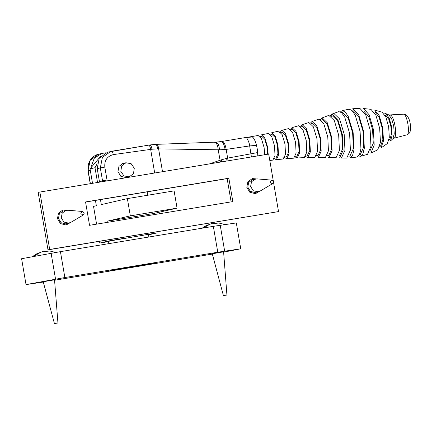<?xml version="1.0" encoding="UTF-8"?>
<svg xmlns="http://www.w3.org/2000/svg" width="432" height="432" viewBox="0 0 432 432"><rect width="100%" height="100%" fill="white"/><g stroke="black" fill="none" stroke-linecap="round" stroke-linejoin="round"><path stroke-width="0.65" d="M64.859 277.533L217.771 252.229L240.748 248.805L236.32 222.928L213.343 226.346L60.431 251.651L21.6 258.719L26.028 284.596L64.859 277.533L60.431 251.651M217.771 252.229L213.343 226.346M240.748 248.805L223.625 252.137M212.35 254.065L54.572 280.255M26.028 284.596L43.286 282.047M140.103 265.162L155.207 263.093L126.679 268.245L110.56 270.61L140.103 265.162M43.205 281.756L54.54 279.817M212.269 253.773L223.603 251.834M97.168 163.739L95.008 167.724L90.04 168.863L100.505 156.476M95.008 167.724L97.519 182.407M100.456 199.584L101.315 204.601L127.375 198.612L174.107 190.879L177.061 208.132L153.803 213.478L107.071 221.211L107.271 222.377M147.771 195.237L147.193 191.851M127.375 198.612L130.324 215.865L177.061 208.132M130.324 215.865L107.071 221.211M110.209 239.555L110.392 240.619L125.431 238.135M142.085 235.375L157.124 232.886L156.94 231.822M154.003 214.639L153.803 213.478M96.584 224.143L93.544 206.388L96.347 205.74L95.434 200.416M110.392 240.619L99.819 243.049L108.535 241.607M99.819 243.049L99.527 241.321M148.5 234.868L157.124 232.886M92.497 183.233L90.04 168.863M127.278 177.304L126.058 177.628L120.836 176.326L117.958 171.574L118.967 166.363L123.196 163.328L124.038 163.193M384.237 114.075L385.058 113.546L385.927 113.643L389.156 118.06L391.522 126.5L392.099 135.572L390.452 140.983L392.861 138.753L394.243 133.979L393.73 126.166L391.705 118.897L388.924 114.977L385.927 113.643M269.795 160.488L272.884 160.099L274.99 155.558L274.525 145.87L271.777 136.739L268.342 133.445L261.533 134.822L264.897 138.089L267.581 147.026L268.18 154.159M274.466 158.085L276.043 157.901L277.889 153.916L277.479 145.411L275.065 137.387L272.047 134.509L270.616 134.822M276.21 159.721L283.295 158.992L285.493 154.251L285.007 144.126L282.123 134.552L278.532 131.139L271.739 132.705L275.222 136.031L278.008 145.292L278.478 155.099L276.35 159.7L274.266 158.609M387.347 143.564L389.313 137.468L388.665 126.932L385.9 117.148L382.158 112.201L374.663 110.068L379.274 115.771L382.741 127.856L383.492 140.864L380.943 147.998L387.347 143.564M389.016 139.817L390.015 138.926L391.397 134.314L390.906 126.641L388.908 119.502L386.181 115.727L384.944 115.209M297.022 157.988L304.263 157.621L306.785 152.183L306.229 140.573L302.918 129.6L298.798 125.685L292.005 127.645L295.974 131.344L299.117 141.766L299.646 152.788L297.254 157.955L295.094 156.929M307.211 155.725L309.771 150.714L309.263 140.098L306.234 130.059L302.47 126.479L301.174 126.873M300.559 126.274L302.157 124.67L306.396 128.693L309.793 139.979L310.365 151.907L307.778 157.502L305.564 156.53M325.004 157.426L325.426 157.383L328.444 150.86L327.775 136.949L323.811 123.795L318.875 119.102L312.044 121.468L316.834 125.825L320.555 138.164L321.181 151.216L318.346 157.334L317.99 157.378L325.004 157.426M327.224 155.644L328.655 155.628L331.49 149.51L330.863 136.458L327.143 124.119L322.51 119.718L321.349 120.134M320.474 119.437L322.202 117.893L327.305 122.742L331.403 136.339L332.089 150.714L328.968 157.453L328.52 157.502L336.08 157.696L339.417 150.487L338.677 135.108L334.298 120.56L328.838 115.376L321.98 117.958M338.823 156.071L339.325 156.028L342.49 149.197L341.793 134.611L337.635 120.825L332.462 115.906L331.36 116.321M330.34 115.603L332.143 114.07L337.797 119.437L342.333 134.487L343.094 150.406L339.638 157.869L339.088 157.912L341.442 157.966L344.963 150.374L344.185 134.174L339.568 118.859L333.817 113.395L331.846 114.161M340.875 158.009L346.739 158.058L350.406 150.147L349.596 133.261L344.785 117.293L341.582 112.655L338.791 111.602L333.504 113.492M348.802 156.19L349.936 156.087L353.381 148.651L352.62 132.786L348.1 117.785L342.468 112.433L341.599 112.666M340.481 111.872L342.16 110.63L345.001 111.704L348.257 116.424L353.149 132.667L353.975 149.839L352.517 155.644L349.925 157.939L357.161 157.021L359.462 154.748L360.936 148.883L360.104 131.512L355.255 115.29L352.01 110.452L349.142 109.193L342.101 110.646M360.277 154.521L363.739 147.026L362.972 131.069L358.582 116.3L352.998 110.549M360.585 156.319L367.524 154.316L370.969 146.232L370.138 129.865L365.677 114.701L359.926 108.405L352.712 108.745L358.749 114.961L363.501 130.95L364.327 148.214L362.869 154.057L360.585 156.319L358.706 155.968M370.213 150.352L373.28 143.262L372.551 129.53L368.836 116.797L363.998 111.31M370.942 153.036L377.654 149.882L380.462 142.382L379.674 128.336L375.916 115.301L370.948 109.339L363.577 108.518L369.112 114.766L373.372 129.346L374.198 145.066L370.942 153.036L369.112 152.928M379.712 146.61L380.57 146.081L382.849 139.655L382.169 127.985L379.069 117.148L374.933 112.001M307.487 157.54L314.82 157.361L317.569 151.427L316.958 138.769L313.351 126.803L308.858 122.537L302.054 124.697M316.564 155.558L318.038 155.515L320.582 150.017L320.02 138.289L316.678 127.197L312.514 123.244L311.283 123.649M310.543 122.996L312.044 121.468M286.6 158.717L293.755 158.166L296.093 153.122L295.574 142.36L292.507 132.181L288.689 128.552L281.896 130.313L285.584 133.785L288.522 143.537L289.019 153.851L286.778 158.684L284.661 157.621M295.396 156.254L296.941 156.146L299.052 151.6L298.588 141.89L295.817 132.71L292.372 129.438L291.022 129.811M290.515 129.265L292.005 127.645M282.847 157.216L286.47 156.886L288.425 152.663L287.993 143.662L285.428 135.146L282.231 132.111L278.829 132.943M280.417 131.976L281.896 130.313M267.635 154.251L267.127 147.128L264.762 139.239L261.792 136.35L260.188 136.658M264.713 154.737L264.119 147.598L261.457 138.731L258.12 135.464L251.208 136.674L252.418 136.987C253.978 138.191 255.339 140.983 256.511 145.352L257.288 149.089L257.823 155.876M251.397 156.94L249.68 145.924C249.48 142.511 246.262 136.064 245.5 137.543L222.161 141.399C223.911 141.566 225.239 144.234 226.157 149.402L249.68 145.924L256.511 145.352M252.418 136.987L245.5 137.543M214.018 142.214C216.367 142.36 217.755 144.887 218.176 149.785L219.494 149.823C219.083 144.866 217.755 142.312 215.503 142.155L221.022 141.588M219.494 149.823L226.157 149.402L227.648 158.117L221.211 159.851L209.569 163.863M162.502 171.65L158.603 148.867C158.366 145.946 157.545 144.45 156.136 144.369L155.212 144.401C156.562 144.493 157.345 145.984 157.567 148.873L218.176 149.785L220.423 162.065M155.212 144.401L149.72 144.968C150.757 145.049 151.508 146.47 151.972 149.229L157.567 148.873M149.753 144.963L155.331 144.391M221.713 161.849L221.211 159.851M148.559 145.157L111.629 151.254C112.293 151.34 112.849 152.458 113.287 154.607L150.649 149.391C150.196 146.664 149.494 145.255 148.538 145.163L107.687 152.129L99.23 158.198L97.211 168.626L99.522 182.072M91.087 166.752L94.349 158.117L101.768 153.49L105.457 152.852M148.937 237.406L148.446 234.549L145.265 234.9L111.105 240.759L108.497 241.385L108.88 243.637M225.023 224.505L218.754 223.004L210.416 223.954L203.31 228.01M202.203 228.193L205.006 226.163L211.648 223.587M223.49 295.596L226.924 295.024L223.409 295.618L212.22 253.595M223.587 251.651L226.924 295.024M32.832 256.441L35.942 254.146L42.59 251.57M55.901 252.461L49.691 250.987L41.164 251.996L33.966 256.235M57.866 323.001L54.427 323.573L57.942 322.979L54.524 279.628M43.162 281.572L54.427 323.573M120.825 171.385L123.946 175.9L129.179 176.866L133.477 173.686L134.287 168.242L131.166 163.723L125.933 162.756L121.635 165.937L120.825 171.385M69.914 222.853L65.956 224.964L60.475 223.592L57.445 218.608L58.509 213.133L62.894 209.963L66.944 210.233M69.849 222.88L66.377 224.878M62.948 209.947L67.014 210.227M259.254 191.516L255.29 193.628L249.809 192.262L246.78 187.272L247.844 181.802L252.229 178.627L256.279 178.897M259.184 191.549L255.712 193.541M252.283 178.616L256.349 178.891M89.548 225.31L85.547 201.944L228.841 178.227L232.837 201.593L89.548 225.31M231.147 201.982L227.146 178.616L85.568 202.046M228.841 178.227L227.146 178.616M273.283 180.868L268.699 154.073L38.156 192.337L47.995 249.853L278.537 211.588L273.569 182.558M39.847 191.948L49.685 249.464L47.995 249.853M49.685 249.464L278.537 211.588M83.462 214.882L70.664 222.475L65.729 223.889L61.036 222.712L58.45 218.43L59.362 213.748L63.164 211.021L67.851 210.238L82.679 211.48L84.294 213.014L83.462 214.882L82.879 215.093L80.854 213.575L82.269 211.496L82.679 211.48M68.942 223.166L63.871 222.059L61.285 217.777L62.197 213.095L65.999 210.368M272.797 183.546L259.999 191.144L255.069 192.559L250.371 191.376L247.784 187.094L248.697 182.412L252.504 179.685L257.186 178.902L272.014 180.149L273.629 181.683L272.797 183.546L272.214 183.762L270.194 182.245L271.609 180.166L272.014 180.149M258.277 191.83L253.206 190.723L250.619 186.446L251.532 181.759L255.339 179.037M224.662 251.165L220.234 225.288M51.116 253.271L55.544 279.153M389.761 115.166C394.038 113.524 398.207 137.911 393.714 138.283L392.861 138.753M403.288 114.172C404.897 114.485 406.604 113.6 409.104 119.335C411.183 124.578 410.562 131.576 409.876 131.938C409.963 132.754 408.904 133.736 406.717 134.892L406.69 134.897C410.713 134.563 406.976 112.72 403.148 114.194L388.924 114.977M331.339 116.294L332.71 114.021M228.047 160.801L227.648 158.117L257.71 152.561M220.968 141.599C222.82 141.761 224.203 144.407 225.11 149.531M154.678 172.946L150.649 149.391L151.972 149.229M110.808 151.416L102.389 157.426L100.327 167.908L104.819 167.098C104.323 160.45 107.141 156.287 113.287 154.607M97.211 168.626L100.327 167.908L102.541 180.846L107.033 180.036L104.819 167.098M107.195 180.803L107.033 180.036M99.425 181.564L102.541 180.846L102.681 181.548M227 160.974L226.616 158.333M90.234 183.686L88.009 170.748L90.234 160.218L98.647 154.208L101.768 153.49M90.385 183.643L88.171 170.699L90.272 170.219M92.486 183.157L91.271 183.438M406.717 134.892L393.746 138.278M246.105 137.511L251.284 136.663M245.549 137.538L222.215 141.388M214.223 142.193L215.692 142.133M156.265 144.358L214.24 142.193M111.634 151.249L110.851 151.405M88.009 170.748L88.355 164.252L90.121 160.25C90.245 159.527 94.181 154.996 98.674 154.202M205.006 226.163L202.16 228.199M35.942 254.146L32.778 256.451M129.179 176.866L125.62 177.687M125.933 162.756L122.375 163.571"/></g></svg>
